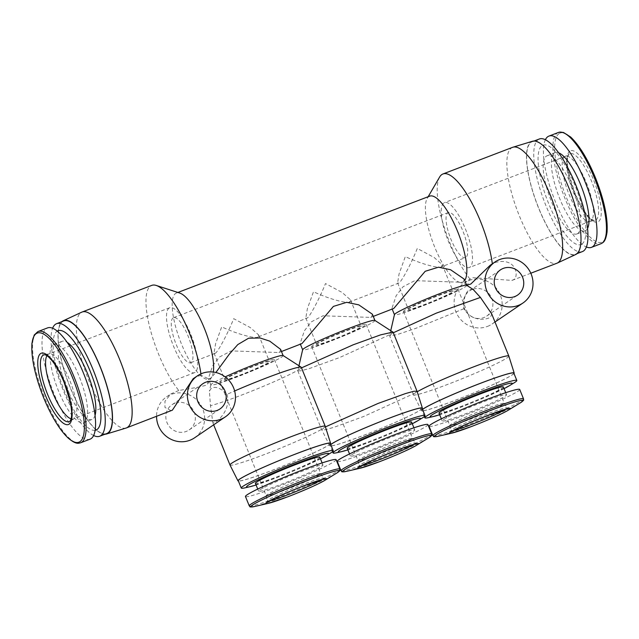 <?xml version="1.0" encoding="UTF-8"?>
<svg xmlns="http://www.w3.org/2000/svg" width="639" height="639" viewBox="0 0 639 639"><rect width="100%" height="100%" fill="white"/><g stroke="black" fill="none" stroke-linecap="round" stroke-linejoin="round"><path stroke-width="0.48" stroke-dasharray="3.19 2.4" d="M325.243 426.333A51.408 3.395 -22.1 0 1 323.51 428.098L325.419 426.9M227.085 394.351C230.895 410.677 217.771 420.55 215.159 422.451L212.867 422.858L210.471 405.653L209.4 391.148L211.126 388.504C215.311 385.948 220.631 387.897 227.085 394.351A51.408 3.395 -22.1 0 1 234.633 390.98M301.281 367.321A51.408 3.395 -22.1 0 1 299.555 369.102L301.504 367.88M258.276 336.801C256.678 339.445 236.566 333.965 221.709 326.825L215.575 343.806L214.017 353.119L215.223 353.271C217.635 352.616 227.788 333.59 233.698 318.669L250.344 327.599L258.683 334.98L257.789 337.049L307.024 318.15C309.436 317.503 319.588 298.469 325.491 283.556L342.145 292.478L350.484 299.867L349.589 301.928L398.824 283.037C401.38 282.063 411.045 264.067 417.291 248.435L434.224 257.541L442.284 264.746L441.389 266.814L465.496 257.589A24.106 7.069 69.1 0 1 450.575 238.379A24.106 7.069 69.1 0 1 447.835 212.787A24.106 7.069 69.1 0 1 448.266 212.555A24.106 7.069 69.1 0 1 463.187 231.765A24.106 7.069 69.1 0 1 465.935 257.357A24.106 7.069 69.1 0 1 465.496 257.589M225.607 378.839A24.106 1.597 157.9 0 0 224.792 379.67A24.106 1.597 157.9 0 0 244.402 373.408A24.106 1.597 157.9 0 0 268.66 362.369A24.106 1.597 157.9 0 0 269.466 361.53A24.106 1.597 157.9 0 0 249.857 367.792A24.106 1.597 157.9 0 0 225.607 378.839M267.174 494.714A29.426 1.949 157.9 0 0 266.175 495.704A29.426 1.949 157.9 0 0 266.183 495.728A29.426 1.949 157.9 0 0 290.114 488.084A29.426 1.949 157.9 0 0 319.716 474.609A29.426 1.949 157.9 0 0 320.706 473.587A29.426 1.949 157.9 0 0 320.698 473.571A29.426 1.949 157.9 0 0 296.616 481.295A29.426 1.949 157.9 0 0 267.174 494.714M220.854 380.652A29.426 1.949 157.9 0 0 219.872 381.675A29.426 1.949 157.9 0 0 243.802 374.031A29.426 1.949 157.9 0 0 273.404 360.548A29.426 1.949 157.9 0 0 274.395 359.533A29.426 1.949 157.9 0 0 250.464 367.177A29.426 1.949 157.9 0 0 220.854 380.652M336.114 459.697A48.923 3.235 -22.1 0 1 334.469 461.39A48.923 3.235 -22.1 0 1 285.25 483.803A48.923 3.235 -22.1 0 1 245.456 496.511M259.761 489.969A34.746 2.3 -22.1 0 1 294.715 474.058A34.746 2.3 -22.1 0 1 322.975 465.032A34.746 2.3 -22.1 0 1 321.808 466.238A34.746 2.3 -22.1 0 1 286.855 482.149A34.746 2.3 -22.1 0 1 258.595 491.175A34.746 2.3 -22.1 0 1 259.761 489.969M319.78 457.165A34.746 2.3 -22.1 0 1 318.613 458.371A34.746 2.3 -22.1 0 1 283.66 474.282A34.746 2.3 -22.1 0 1 255.4 483.308M330.251 443.37A49.634 3.283 -22.1 0 1 328.582 445.087A49.634 3.283 -22.1 0 1 278.644 467.828A49.634 3.283 -22.1 0 1 238.275 480.72M330.395 443.738A49.986 3.307 -22.1 0 1 328.893 444.968A49.986 3.307 -22.1 0 1 281.36 466.774A49.986 3.307 -22.1 0 1 238.427 481.079M441.876 266.567C439.951 269.099 420.901 263.979 405.302 256.59L399.079 273.859L397.61 282.885L398.44 283.245M409.208 308.597A24.106 1.597 157.9 0 0 408.393 309.436A24.106 1.597 157.9 0 0 428.002 303.174A24.106 1.597 157.9 0 0 452.252 292.127A24.106 1.597 157.9 0 0 453.067 291.296A24.106 1.597 157.9 0 0 433.458 297.558A24.106 1.597 157.9 0 0 409.208 308.597M450.767 424.472A29.426 1.949 157.9 0 0 449.776 425.47A29.426 1.949 157.9 0 0 449.784 425.494A29.426 1.949 157.9 0 0 473.715 417.85A29.426 1.949 157.9 0 0 503.316 404.367A29.426 1.949 157.9 0 0 504.307 403.353A29.426 1.949 157.9 0 0 504.299 403.329A29.426 1.949 157.9 0 0 480.216 411.053A29.426 1.949 157.9 0 0 450.767 424.472M404.455 310.418A29.426 1.949 157.9 0 0 403.465 311.433A29.426 1.949 157.9 0 0 427.403 303.789A29.426 1.949 157.9 0 0 457.005 290.314A29.426 1.949 157.9 0 0 457.995 289.291A29.426 1.949 157.9 0 0 434.057 296.935A29.426 1.949 157.9 0 0 404.455 310.418M519.715 389.463A48.923 3.235 -22.1 0 1 518.069 391.156A48.923 3.235 -22.1 0 1 468.85 413.569A48.923 3.235 -22.1 0 1 429.057 426.269M443.362 419.735A34.746 2.3 -22.1 0 1 478.315 403.816A34.746 2.3 -22.1 0 1 506.575 394.798A34.746 2.3 -22.1 0 1 505.401 395.996A34.746 2.3 -22.1 0 1 470.448 411.915A34.746 2.3 -22.1 0 1 442.188 420.941A34.746 2.3 -22.1 0 1 443.362 419.735M503.38 386.93A34.746 2.3 -22.1 0 1 502.206 388.129A34.746 2.3 -22.1 0 1 467.261 404.048A34.746 2.3 -22.1 0 1 439.001 413.074M513.844 373.136A49.634 3.283 -22.1 0 1 512.174 374.853A49.634 3.283 -22.1 0 1 462.245 397.586A49.634 3.283 -22.1 0 1 421.876 410.478A49.634 3.283 -22.1 0 1 422.555 409.495M513.996 373.495A49.986 3.307 -22.1 0 1 512.494 374.734A49.986 3.307 -22.1 0 1 462.324 397.578A49.986 3.307 -22.1 0 1 421.556 410.629A49.986 3.307 -22.1 0 1 422.515 409.399M417.043 391.212L415.31 392.977A51.408 3.395 -22.1 0 1 417.219 391.779M508.844 356.099A51.408 3.395 -22.1 0 1 507.102 357.856A51.408 3.395 -22.1 0 1 455.519 381.355A51.408 3.395 -22.1 0 1 413.585 394.774A51.408 3.395 -22.1 0 1 413.577 394.758A51.408 3.395 -22.1 0 1 415.31 392.977L363.719 416.476L334.277 427.203L325.283 429.743L321.784 429.895L323.51 428.098A51.408 3.395 -22.1 0 1 271.918 451.597A51.408 3.395 -22.1 0 1 229.984 465.016M350.076 301.68C348.479 304.332 328.366 298.844 313.509 291.711L307.375 308.685L305.817 318.006L306.64 318.358M173.065 317.902A24.106 7.069 -110.9 0 0 175.813 343.494A24.106 7.069 -110.9 0 0 190.734 362.704A24.106 7.069 -110.9 0 0 191.165 362.473A24.106 7.069 -110.9 0 0 188.425 336.881A24.106 7.069 -110.9 0 0 173.504 317.671A24.106 7.069 -110.9 0 0 173.065 317.902M317.407 343.718A24.106 1.597 157.9 0 0 316.593 344.549A24.106 1.597 157.9 0 0 336.202 338.295A24.106 1.597 157.9 0 0 360.452 327.248A24.106 1.597 157.9 0 0 361.267 326.409A24.106 1.597 157.9 0 0 341.657 332.671A24.106 1.597 157.9 0 0 317.407 343.718M358.974 459.593A29.426 1.949 157.9 0 0 357.976 460.591A29.426 1.949 157.9 0 0 357.984 460.607A29.426 1.949 157.9 0 0 381.914 452.971A29.426 1.949 157.9 0 0 411.516 439.488A29.426 1.949 157.9 0 0 412.506 438.474A29.426 1.949 157.9 0 0 412.498 438.45A29.426 1.949 157.9 0 0 388.416 446.174A29.426 1.949 157.9 0 0 358.974 459.593M312.655 345.531A29.426 1.949 157.9 0 0 311.664 346.554A29.426 1.949 157.9 0 0 335.603 338.91A29.426 1.949 157.9 0 0 365.204 325.435A29.426 1.949 157.9 0 0 366.195 324.412A29.426 1.949 157.9 0 0 342.256 332.056A29.426 1.949 157.9 0 0 312.655 345.531M427.914 424.576A48.923 3.235 -22.1 0 1 426.269 426.277A48.923 3.235 -22.1 0 1 377.05 448.682A48.923 3.235 -22.1 0 1 337.256 461.39M351.562 454.856A34.746 2.3 -22.1 0 1 386.515 438.937A34.746 2.3 -22.1 0 1 414.775 429.911A34.746 2.3 -22.1 0 1 413.601 431.117A34.746 2.3 -22.1 0 1 378.655 447.036A34.746 2.3 -22.1 0 1 350.396 456.054A34.746 2.3 -22.1 0 1 351.562 454.856M411.58 422.052A34.746 2.3 -22.1 0 1 410.414 423.25A34.746 2.3 -22.1 0 1 375.46 439.169A34.746 2.3 -22.1 0 1 347.201 448.187M422.052 408.249A49.634 3.283 -22.1 0 1 420.382 409.974A49.634 3.283 -22.1 0 1 370.444 432.707A49.634 3.283 -22.1 0 1 330.075 445.599A49.634 3.283 -22.1 0 1 330.754 444.616M422.195 408.617A49.986 3.307 -22.1 0 1 420.694 409.847A49.986 3.307 -22.1 0 1 370.532 432.699A49.986 3.307 -22.1 0 1 329.756 445.75A49.986 3.307 -22.1 0 1 330.714 444.512M469.921 267.19A34.746 10.192 69.1 0 1 469.298 267.525A34.746 10.192 69.1 0 1 447.795 239.833A34.746 10.192 69.1 0 1 443.841 202.954A34.746 10.192 69.1 0 1 444.464 202.627A34.746 10.192 69.1 0 1 465.967 230.312A34.746 10.192 69.1 0 1 469.921 267.19M590.843 220.934A34.746 10.192 69.1 0 1 590.22 221.262A34.746 10.192 69.1 0 1 589.685 221.413A34.746 10.192 69.1 0 1 568.375 192.698A34.746 10.192 69.1 0 1 564.764 156.691A34.746 10.192 69.1 0 1 564.892 156.611A34.746 10.192 69.1 0 1 565.387 156.363A34.746 10.192 69.1 0 1 586.89 184.048A34.746 10.192 69.1 0 1 590.843 220.934M71.089 418.864A34.746 10.192 -110.9 0 0 73.613 418.896A34.746 10.192 -110.9 0 0 74.108 418.649A34.746 10.192 -110.9 0 0 74.236 418.569A34.746 10.192 -110.9 0 0 70.625 382.561A34.746 10.192 -110.9 0 0 49.315 353.846A34.746 10.192 -110.9 0 0 48.78 353.998A34.746 10.192 -110.9 0 0 48.157 354.325A34.746 10.192 -110.9 0 0 46.927 355.699M169.079 308.07A34.746 10.192 -110.9 0 0 173.033 344.948A34.746 10.192 -110.9 0 0 194.536 372.641A34.746 10.192 -110.9 0 0 195.159 372.305A34.746 10.192 -110.9 0 0 191.205 335.427A34.746 10.192 -110.9 0 0 169.702 307.742A34.746 10.192 -110.9 0 0 169.079 308.07M90.075 439.169A59.563 17.469 69.1 0 1 53.221 391.707A59.563 17.469 69.1 0 1 46.439 328.478A59.563 17.469 69.1 0 1 47.51 327.911M577.68 233.547A41.831 12.269 -110.9 0 0 572.911 189.136A41.831 12.269 -110.9 0 0 547.032 155.796A41.831 12.269 -110.9 0 0 546.273 156.196A41.831 12.269 -110.9 0 0 551.042 200.598A41.831 12.269 -110.9 0 0 576.921 233.938A41.831 12.269 -110.9 0 0 577.68 233.547M558.622 152.801A41.831 12.269 -110.9 0 0 555.259 152.649A41.831 12.269 -110.9 0 0 554.5 153.04A41.831 12.269 -110.9 0 0 559.269 197.451A41.831 12.269 -110.9 0 0 585.156 230.791A41.831 12.269 -110.9 0 0 585.907 230.391A41.831 12.269 -110.9 0 0 587.56 228.427M53.093 344.868A41.831 12.269 69.1 0 1 53.844 344.469A41.831 12.269 69.1 0 1 79.731 377.809A41.831 12.269 69.1 0 1 84.5 422.219A41.831 12.269 69.1 0 1 83.741 422.611A41.831 12.269 69.1 0 1 57.853 389.279A41.831 12.269 69.1 0 1 53.093 344.868M95.075 415.342A41.831 12.269 69.1 0 1 92.727 419.064A41.831 12.269 69.1 0 1 91.968 419.464A41.831 12.269 69.1 0 1 66.089 386.124A41.831 12.269 69.1 0 1 61.32 341.721A41.831 12.269 69.1 0 1 62.079 341.322A41.831 12.269 69.1 0 1 67.135 342.32M581.937 244.034A53.181 15.6 -110.9 0 0 575.196 185.869A53.181 15.6 -110.9 0 0 542.016 145.708A53.181 15.6 -110.9 0 0 548.757 203.865A53.181 15.6 -110.9 0 0 581.937 244.034M539.324 139.006A60.266 17.676 -110.9 0 0 538.238 139.574A60.266 17.676 -110.9 0 0 545.099 203.553A60.266 17.676 -110.9 0 0 582.393 251.582M95.163 430.295A53.181 15.6 69.1 0 1 62.566 386.26A53.181 15.6 69.1 0 1 57.063 331.234A53.181 15.6 69.1 0 1 57.222 331.13M576.37 253.731A60.266 17.676 -110.9 0 0 569.501 189.759A60.266 17.676 -110.9 0 0 532.207 141.73A60.266 17.676 -110.9 0 0 531.121 142.297A60.266 17.676 -110.9 0 0 537.99 206.277A60.266 17.676 -110.9 0 0 575.276 254.306A60.266 17.676 -110.9 0 0 576.37 253.731M106.793 433.538A60.266 17.676 69.1 0 1 69.499 385.509A60.266 17.676 69.1 0 1 62.63 321.529A60.266 17.676 69.1 0 1 63.716 320.954M532.431 141.275A60.625 17.78 -110.9 0 0 530.985 141.97A60.625 17.78 -110.9 0 0 538.126 206.9A60.625 17.78 -110.9 0 0 575.739 254.498M512.582 147.337A62.039 18.204 -110.9 0 0 511.464 147.928A62.039 18.204 -110.9 0 0 518.533 213.785A62.039 18.204 -110.9 0 0 556.92 263.228M472.413 289.387A15.248 14.537 55.8 0 0 469.561 290.881A15.248 14.537 55.8 0 0 465.248 310.219A15.248 14.537 55.8 0 0 483.859 317.575A15.248 14.537 55.8 0 0 486.718 316.081A15.248 14.537 55.8 0 0 491.032 296.744A15.248 14.537 55.8 0 0 472.413 289.387M126.067 428.042A62.039 18.204 69.1 0 1 87.791 377.889A62.039 18.204 69.1 0 1 80.953 312.623A62.039 18.204 69.1 0 1 81.736 312.175M174.862 403.225A15.248 14.537 55.8 0 0 172.011 404.711A15.248 14.537 55.8 0 0 167.69 424.048A15.248 14.537 55.8 0 0 186.308 431.405A15.248 14.537 55.8 0 0 189.16 429.919A15.248 14.537 55.8 0 0 193.481 410.581A15.248 14.537 55.8 0 0 174.862 403.225M466.646 285.266A38.995 2.58 -22.1 0 1 466.726 285.361A38.995 2.58 -22.1 0 1 465.416 286.711A38.995 2.58 -22.1 0 1 426.181 304.579A38.995 2.58 -22.1 0 1 394.463 314.707A38.995 2.58 -22.1 0 1 394.455 314.58M464.186 279.107L463.419 281.799A46.088 13.523 -110.9 0 0 464.737 280.457M490.185 265.265L495.473 262.405C517.742 256.758 519.012 278.604 513.213 279.786L512.063 280.393L473.02 277.685L469.018 279.666L467.668 284.922M429.648 196.149A46.088 13.523 -110.9 0 0 428.817 196.58A46.088 13.523 -110.9 0 0 427.187 198.41A46.088 13.523 -110.9 0 0 433.49 244.018A46.088 13.523 -110.9 0 0 459.241 282.19A46.088 13.523 -110.9 0 0 462.588 282.238A46.088 13.523 -110.9 0 0 463.419 281.799L462.468 282.278L414.807 280.665L402.993 286.783L396.124 295.785L391.923 308.453L393.065 308.837M487.453 326.425A24.817 23.667 55.8 0 0 492.102 323.997A24.817 23.667 55.8 0 0 499.131 292.518A24.817 23.667 55.8 0 0 468.826 280.537A24.817 23.667 55.8 0 0 464.178 282.965A24.817 23.667 55.8 0 0 457.149 314.444A24.817 23.667 55.8 0 0 487.453 326.425M393.081 332.2L391.348 333.981L393.304 332.759M473.179 289.483L469.633 289.603C465.456 292.175 463.515 298.549 463.818 308.733C472.636 322.711 487.086 319.604 490.552 317.096L491.726 313.957M374.845 320.387A38.995 2.58 -22.1 0 1 374.925 320.482A38.995 2.58 -22.1 0 1 373.615 321.832A38.995 2.58 -22.1 0 1 334.389 339.7A38.995 2.58 -22.1 0 1 302.662 349.829A38.995 2.58 -22.1 0 1 302.662 349.701M372.393 314.228L371.618 316.92L370.668 317.399L322.967 315.794L311.153 321.944L304.308 330.938L300.122 343.574L301.265 343.95M213.314 372.05A46.088 13.523 69.1 0 1 211.813 376.85A46.088 13.523 69.1 0 1 210.183 378.679L215.87 372.513M280.585 349.349L279.826 352.033L278.876 352.52L231.198 350.907L219.369 357.049L212.515 366.051L208.33 378.687L210.183 378.679A46.088 13.523 69.1 0 1 209.344 379.119A46.088 13.523 69.1 0 1 180.829 342.384A46.088 13.523 69.1 0 1 175.581 293.461A46.088 13.523 69.1 0 1 176.412 293.029A46.088 13.523 69.1 0 1 179.759 293.069M200.926 373.879A62.039 18.204 69.1 0 1 201.117 375.301L207.475 378.328L207.907 383.56L206.325 385.213C201.892 386.475 192.714 388.24 178.784 390.501A62.039 18.204 69.1 0 1 150.54 330.395A62.039 18.204 69.1 0 1 150.596 285.976A62.039 18.204 69.1 0 1 151.723 285.393M193.13 378.759L197.922 376.243L201.117 375.301M283.045 355.508A38.995 2.58 -22.1 0 1 283.133 355.603A38.995 2.58 -22.1 0 1 281.815 356.953A38.995 2.58 -22.1 0 1 242.588 374.813A38.995 2.58 -22.1 0 1 210.87 384.942A38.995 2.58 -22.1 0 1 210.862 384.822A38.995 2.58 -22.1 0 1 212.18 383.592A38.995 2.58 -22.1 0 1 225.16 376.882M194.544 437.835A24.817 23.667 55.8 0 0 201.573 406.356A24.817 23.667 55.8 0 0 171.268 394.375A24.817 23.667 55.8 0 0 166.627 396.795A24.817 23.667 55.8 0 0 156.547 416.396M178.784 390.501L170.964 393.84L164.974 401.228L164.958 407.45L171.276 410.765M463.818 308.733L415.406 328.502L396.899 334.676L389.622 335.763L391.348 333.981L339.636 357.528L310.195 368.256L301.249 370.772L297.822 370.884L299.555 369.102A51.408 3.395 -22.1 0 1 257.573 388.736A51.408 3.395 -22.1 0 1 210.471 405.653M320.466 458.85A44.315 2.931 -22.1 0 1 256.087 484.993M330.315 453.211A49.634 3.283 -22.1 0 1 288.469 472.413A49.634 3.283 -22.1 0 1 245.088 487.821M504.059 388.616A44.315 2.931 -22.1 0 1 439.68 414.759M513.916 382.969A49.634 3.283 -22.1 0 1 472.069 402.171A49.634 3.283 -22.1 0 1 428.681 417.579M412.267 423.737A44.315 2.931 -22.1 0 1 347.88 449.872M422.115 418.09A49.634 3.283 -22.1 0 1 380.269 437.292A49.634 3.283 -22.1 0 1 336.881 452.7M545.355 139.741A59.563 17.469 -110.9 0 0 553.885 197.962A59.563 17.469 -110.9 0 0 586.394 247.005M93.645 435.518A60.266 17.676 69.1 0 1 61.632 386.283A60.266 17.676 69.1 0 1 52.606 328.254M104.996 434.216A60.625 17.78 69.1 0 1 68.645 383.6A60.625 17.78 69.1 0 1 61.927 321.641M439.624 177.035A62.039 18.204 -110.9 0 0 443.091 223.658A62.039 18.204 -110.9 0 0 470.008 279.091M269.482 500.912A30.368 2.005 -22.1 0 1 267.31 500.992A30.368 2.005 -22.1 0 1 268.332 499.962A30.368 2.005 -22.1 0 1 302.998 484.45A30.368 2.005 -22.1 0 1 323.574 478.148A30.368 2.005 -22.1 0 1 322.559 479.218A30.368 2.005 -22.1 0 1 321.96 479.609M339.916 469.058A48.923 3.235 -22.1 0 1 338.271 470.751A48.923 3.235 -22.1 0 1 282.422 495.736A48.923 3.235 -22.1 0 1 249.258 505.864M336.737 473.092L336.553 473.203A47.749 3.155 -22.1 0 1 283.237 496.83A47.749 3.155 -22.1 0 1 254.554 506.503M453.083 430.678A30.368 2.005 -22.1 0 1 450.902 430.75A30.368 2.005 -22.1 0 1 451.933 429.727A30.368 2.005 -22.1 0 1 486.599 414.216A30.368 2.005 -22.1 0 1 507.166 407.906A30.368 2.005 -22.1 0 1 506.16 408.976A30.368 2.005 -22.1 0 1 505.553 409.367M523.509 398.816A48.923 3.235 -22.1 0 1 521.863 400.509A48.923 3.235 -22.1 0 1 466.015 425.502A48.923 3.235 -22.1 0 1 432.851 435.63M520.33 402.858L520.154 402.961A47.749 3.155 -22.1 0 1 466.829 426.588A47.749 3.155 -22.1 0 1 438.146 436.261M361.283 465.799A30.368 2.005 -22.1 0 1 359.102 465.871A30.368 2.005 -22.1 0 1 360.132 464.841A30.368 2.005 -22.1 0 1 394.798 449.337A30.368 2.005 -22.1 0 1 415.374 443.027A30.368 2.005 -22.1 0 1 414.36 444.097A30.368 2.005 -22.1 0 1 413.752 444.488M431.708 433.937A48.923 3.235 -22.1 0 1 430.063 435.63A48.923 3.235 -22.1 0 1 374.222 460.615A48.923 3.235 -22.1 0 1 341.05 470.751M428.529 437.971L428.354 438.082A47.749 3.155 -22.1 0 1 375.037 461.709A47.749 3.155 -22.1 0 1 346.354 471.382M569.165 153.999A35.68 10.464 -110.9 0 0 573.694 193.026A35.68 10.464 -110.9 0 0 594.765 220.471A35.68 10.464 -110.9 0 0 595.963 219.984A35.68 10.464 -110.9 0 0 591.434 180.957A35.68 10.464 -110.9 0 0 569.301 153.911A35.68 10.464 -110.9 0 0 569.165 153.999M569.788 151.131A38.148 11.19 -110.9 0 0 574.621 192.858A38.148 11.19 -110.9 0 0 598.423 221.669A38.148 11.19 -110.9 0 0 593.591 179.95A38.148 11.19 -110.9 0 0 569.788 151.131M49.315 353.846L44.235 354.789A35.68 10.464 69.1 0 1 65.306 382.234A35.68 10.464 69.1 0 1 69.835 421.261A35.68 10.464 69.1 0 1 69.699 421.349L74.108 418.649M558.997 133.639A58.389 17.125 -110.9 0 0 566.402 197.499A58.389 17.125 -110.9 0 0 602.841 241.598A58.389 17.125 -110.9 0 0 595.436 177.746A58.389 17.125 -110.9 0 0 558.997 133.639M558.39 132.473A59.563 17.469 -110.9 0 0 557.312 133.032A59.563 17.469 -110.9 0 0 564.86 198.17A59.563 17.469 -110.9 0 0 600.956 243.723M80.61 442.787A59.563 17.469 69.1 0 1 44.522 397.234A59.563 17.469 69.1 0 1 36.966 332.104A59.563 17.469 69.1 0 1 38.044 331.537M266.175 495.704L267.31 500.992L266.974 502.51M449.776 425.47L450.902 430.75L450.575 432.276M357.976 460.591L359.102 465.871L358.775 467.389M589.685 221.413L594.765 220.471C594.558 220.822 593.423 220.351 591.363 219.057C585.891 214.656 580.372 205.87 574.812 192.706L568.926 174.016C566.777 163.177 567.28 160.277 567.712 157.25C568.383 154.91 568.918 153.799 569.301 153.911L564.892 156.611M214.017 353.119L224.792 379.67M219.872 381.675L266.183 495.728M322.975 465.032L322.12 462.924M397.61 282.885L408.393 309.436M403.465 311.433L449.784 425.494M506.575 394.798L505.713 392.681M214.84 353.479L190.734 362.704M305.817 318.006L316.593 344.549M311.664 346.554L357.984 460.607M414.775 429.911L413.92 427.803M590.22 221.262L469.298 267.525M194.536 372.641L73.613 418.896M547.032 155.796L555.259 152.649M53.844 344.469L62.079 341.322M532.207 141.73L534.004 141.043M469.561 290.881L500.417 269.89M172.011 404.711L202.859 383.719M492.102 323.997L495.001 322.024M176.412 293.029L177.89 292.462M211.813 376.85L207.907 383.56M213.666 424.823L212.867 422.858M258.683 334.98L269.466 361.53M274.395 359.533L320.706 473.587L323.574 478.148L324.868 479.002M258.595 491.175L257.741 489.067M442.284 264.746L453.067 291.296M457.995 289.291L504.307 403.353M504.299 403.329L507.166 407.906L508.468 408.76M442.188 420.941L441.333 418.825M424.344 416.564L421.876 410.478M421.556 410.629L413.585 394.774M448.266 212.555L173.504 317.671M350.484 299.867L361.267 326.409M366.195 324.412L412.506 438.474M412.498 438.45L415.374 443.027L416.668 443.881M350.396 456.054L349.533 453.946M332.544 451.677L330.075 445.599M329.756 445.75L321.784 429.895L297.822 370.884M565.387 156.363L444.464 202.627M169.702 307.742L48.78 353.998M576.921 233.938L585.156 230.791M83.741 422.611L91.968 419.464M575.276 254.306L577.073 253.619M486.718 316.081L517.566 295.098M189.16 429.919L220.008 408.928M392.21 309.156L391.923 308.453M512.063 280.393L530.809 273.22M459.241 282.19L466.382 284.507M427.187 198.41L428.178 196.708M464.178 282.965L469.026 279.666M390.756 330.651L389.614 335.595M300.41 344.277L300.122 343.574M298.956 365.772L297.814 370.716M278.876 352.52L281.472 351.522M370.668 317.399L373.272 316.401M210.87 384.942L208.33 378.687M210.862 384.822L209.4 391.148M166.627 396.795L170.964 393.84M413.577 394.758L389.622 335.763"/><path stroke-width="0.96" d="M238.427 481.079A49.986 3.307 -22.1 0 1 237.956 480.863L229.984 465.016A51.408 3.395 -22.1 0 1 229.984 465A51.408 3.395 -22.1 0 1 231.709 463.219A51.408 3.395 -22.1 0 1 283.42 439.672A51.408 3.395 -22.1 0 1 325.235 426.317A51.408 3.395 -22.1 0 1 325.243 426.333L301.281 367.321A51.408 3.395 -22.1 0 0 301.169 367.193A51.408 3.395 -22.1 0 0 234.633 390.98M249.258 505.864L245.456 496.511A48.923 3.235 -22.1 0 1 247.101 494.818A48.923 3.235 -22.1 0 1 296.32 472.405A48.923 3.235 -22.1 0 1 336.114 459.697L339.916 469.058C339.261 470.528 342.184 469.258 336.553 473.203L336.553 473.203A47.749 3.155 -22.1 0 0 337.743 472.437A47.749 3.155 -22.1 0 0 306.984 480.672A47.749 3.155 -22.1 0 0 252.469 505.066A47.749 3.155 -22.1 0 0 254.554 506.503L254.554 506.503C247.772 507.598 250.744 506.471 249.258 505.864A48.923 3.235 -22.1 0 1 250.903 504.171A48.923 3.235 -22.1 0 1 306.744 479.186A48.923 3.235 -22.1 0 1 339.916 469.058M257.741 489.067L255.4 483.308A34.746 2.3 -22.1 0 1 256.566 482.11A34.746 2.3 -22.1 0 1 291.52 466.19A34.746 2.3 -22.1 0 1 319.78 457.165L322.12 462.924M256.087 484.993A44.315 2.931 -22.1 0 1 249.953 486.71A44.315 2.931 -22.1 0 1 248.02 485.376A44.315 2.931 -22.1 0 1 298.605 462.74A44.315 2.931 -22.1 0 1 327.16 455.104A44.315 2.931 -22.1 0 1 326.058 455.807A44.315 2.931 -22.1 0 1 320.466 458.85M249.953 486.71L245.088 487.821A49.634 3.283 -22.1 0 1 241.254 488.044A49.634 3.283 -22.1 0 1 242.924 486.327A49.634 3.283 -22.1 0 1 292.854 463.587A49.634 3.283 -22.1 0 1 333.223 450.695A49.634 3.283 -22.1 0 1 331.553 452.42A49.634 3.283 -22.1 0 1 330.315 453.211L326.058 455.807M241.254 488.044L238.275 480.72A49.634 3.283 -22.1 0 1 239.944 478.994A49.634 3.283 -22.1 0 1 289.874 456.262A49.634 3.283 -22.1 0 1 330.251 443.37L333.223 450.695M237.956 480.863A49.986 3.307 -22.1 0 1 239.633 479.122A49.986 3.307 -22.1 0 1 290.042 456.174A49.986 3.307 -22.1 0 1 330.587 443.258A49.986 3.307 -22.1 0 1 330.395 443.738M432.851 435.63L429.057 426.269A48.923 3.235 -22.1 0 1 430.702 424.576A48.923 3.235 -22.1 0 1 479.913 402.171A48.923 3.235 -22.1 0 1 519.715 389.463L523.509 398.816C522.862 400.286 525.777 399.024 520.154 402.961L520.154 402.961A47.749 3.155 -22.1 0 0 521.344 402.203A47.749 3.155 -22.1 0 0 490.576 410.438A47.749 3.155 -22.1 0 0 436.07 434.824A47.749 3.155 -22.1 0 0 438.146 436.261L438.146 436.261C431.365 437.356 434.344 436.229 432.851 435.63A48.923 3.235 -22.1 0 1 434.496 433.937A48.923 3.235 -22.1 0 1 490.345 408.944A48.923 3.235 -22.1 0 1 523.509 398.816M441.333 418.825L439.001 413.074A34.746 2.3 -22.1 0 1 440.167 411.867A34.746 2.3 -22.1 0 1 475.12 395.956A34.746 2.3 -22.1 0 1 503.38 386.93L505.713 392.681M439.68 414.759A44.315 2.931 -22.1 0 1 433.554 416.468A44.315 2.931 -22.1 0 1 431.621 415.134A44.315 2.931 -22.1 0 1 482.205 392.506A44.315 2.931 -22.1 0 1 510.753 384.862A44.315 2.931 -22.1 0 1 509.65 385.573A44.315 2.931 -22.1 0 1 504.059 388.616M433.554 416.468L428.681 417.579A49.634 3.283 -22.1 0 1 424.847 417.81A49.634 3.283 -22.1 0 1 426.517 416.085A49.634 3.283 -22.1 0 1 476.454 393.352A49.634 3.283 -22.1 0 1 516.823 380.461A49.634 3.283 -22.1 0 1 515.154 382.178A49.634 3.283 -22.1 0 1 513.916 382.969L509.65 385.573M422.555 409.495A49.634 3.283 -22.1 0 1 423.545 408.76A49.634 3.283 -22.1 0 1 473.475 386.028A49.634 3.283 -22.1 0 1 513.844 373.136L516.823 380.461M422.515 409.399A49.986 3.307 -22.1 0 1 423.226 408.88A49.986 3.307 -22.1 0 1 473.635 385.932A49.986 3.307 -22.1 0 1 514.179 373.016A49.986 3.307 -22.1 0 1 513.996 373.495M417.219 391.779A51.408 3.395 -22.1 0 1 469.913 368.296A51.408 3.395 -22.1 0 1 508.836 356.083A51.408 3.395 -22.1 0 1 508.844 356.099L491.726 313.957L480.432 297.431L473.179 289.483L466.646 285.266A38.995 2.58 -22.1 0 0 434.177 295.825A38.995 2.58 -22.1 0 0 395.773 313.358A38.995 2.58 -22.1 0 0 394.455 314.58L390.756 330.651M341.05 470.751L337.256 461.39A48.923 3.235 -22.1 0 1 338.902 459.697A48.923 3.235 -22.1 0 1 388.121 437.284A48.923 3.235 -22.1 0 1 427.914 424.576L431.708 433.937C431.061 435.407 433.985 434.145 428.354 438.082L428.354 438.082A47.749 3.155 -22.1 0 0 429.544 437.324A47.749 3.155 -22.1 0 0 398.776 445.559A47.749 3.155 -22.1 0 0 344.269 469.945A47.749 3.155 -22.1 0 0 346.354 471.382L346.354 471.382C339.565 472.477 342.544 471.35 341.05 470.751A48.923 3.235 -22.1 0 1 342.696 469.05A48.923 3.235 -22.1 0 1 398.544 444.065A48.923 3.235 -22.1 0 1 431.708 433.937M349.533 453.946L347.201 448.187A34.746 2.3 -22.1 0 1 348.367 446.988A34.746 2.3 -22.1 0 1 383.32 431.069A34.746 2.3 -22.1 0 1 411.58 422.052L413.92 427.803M347.88 449.872A44.315 2.931 -22.1 0 1 341.753 451.589A44.315 2.931 -22.1 0 1 339.82 450.255A44.315 2.931 -22.1 0 1 390.405 427.627A44.315 2.931 -22.1 0 1 418.96 419.983A44.315 2.931 -22.1 0 1 417.85 420.686A44.315 2.931 -22.1 0 1 412.267 423.737M341.753 451.589L336.881 452.7A49.634 3.283 -22.1 0 1 333.055 452.923A49.634 3.283 -22.1 0 1 334.716 451.206A49.634 3.283 -22.1 0 1 384.654 428.473A49.634 3.283 -22.1 0 1 425.023 415.582A49.634 3.283 -22.1 0 1 423.353 417.299A49.634 3.283 -22.1 0 1 422.115 418.09L417.85 420.686M330.754 444.616A49.634 3.283 -22.1 0 1 331.745 443.881A49.634 3.283 -22.1 0 1 381.675 421.141A49.634 3.283 -22.1 0 1 422.052 408.249L425.023 415.582M330.714 444.512A49.986 3.307 -22.1 0 1 331.425 444.001A49.986 3.307 -22.1 0 1 381.842 421.053A49.986 3.307 -22.1 0 1 422.379 408.137A49.986 3.307 -22.1 0 1 422.195 408.617M325.419 426.9L378.112 403.417L405.629 393.52L413.88 391.26L417.035 391.196L422.379 408.137M46.927 355.699A34.746 10.192 -110.9 0 0 51.679 390.094A34.746 10.192 -110.9 0 0 71.089 418.864M586.394 247.005A59.563 17.469 -110.9 0 0 591.49 247.349A59.563 17.469 -110.9 0 0 592.561 246.782A59.563 17.469 -110.9 0 0 585.779 183.553A59.563 17.469 -110.9 0 0 548.925 136.091A59.563 17.469 -110.9 0 0 547.847 136.658A59.563 17.469 -110.9 0 0 545.355 139.741M47.51 327.911A59.563 17.469 69.1 0 1 84.364 375.381A59.563 17.469 69.1 0 1 91.153 438.602A59.563 17.469 69.1 0 1 90.075 439.169L80.61 442.787A59.563 17.469 69.1 0 0 81.688 442.228A59.563 17.469 69.1 0 0 74.132 377.09A59.563 17.469 69.1 0 0 38.044 331.537L47.51 327.911M587.56 228.427A41.831 12.269 -110.9 0 0 581.666 187.331A41.831 12.269 -110.9 0 0 558.622 152.801M67.135 342.32A41.831 12.269 69.1 0 1 88.486 376.012A41.831 12.269 69.1 0 1 95.075 415.342M577.073 253.619L582.393 251.582A60.266 17.676 -110.9 0 0 583.487 251.015A60.266 17.676 -110.9 0 0 576.618 187.035A60.266 17.676 -110.9 0 0 539.324 139.006L534.004 141.043M57.222 331.13A53.181 15.6 69.1 0 1 90.363 371.69A53.181 15.6 69.1 0 1 96.984 429.56A53.181 15.6 69.1 0 1 95.163 430.295M52.606 328.254A60.266 17.676 69.1 0 1 55.513 324.245A60.266 17.676 69.1 0 1 56.607 323.677A60.266 17.676 69.1 0 1 93.901 371.706A60.266 17.676 69.1 0 1 100.762 435.686A60.266 17.676 69.1 0 1 99.676 436.253A60.266 17.676 69.1 0 1 93.645 435.518M56.607 323.677L63.716 320.954A60.266 17.676 69.1 0 1 101.01 368.983A60.266 17.676 69.1 0 1 107.879 432.962A60.266 17.676 69.1 0 1 106.793 433.538L99.676 436.253M530.809 273.22L556.92 263.228A62.039 18.204 -110.9 0 0 557.264 263.084L575.739 254.498A60.625 17.78 -110.9 0 0 576.506 254.058A60.625 17.78 -110.9 0 0 569.82 190.286A60.625 17.78 -110.9 0 0 532.431 141.275L512.933 147.218A62.039 18.204 -110.9 0 0 512.582 147.337L442.947 173.976A62.039 18.204 -110.9 0 0 441.821 174.567A62.039 18.204 -110.9 0 0 439.624 177.035L428.178 196.708M557.264 263.084A62.039 18.204 -110.9 0 0 558.039 262.637A62.039 18.204 -110.9 0 0 551.201 197.371A62.039 18.204 -110.9 0 0 512.933 147.218M503.268 268.396A15.248 14.537 55.8 0 0 500.417 269.89A15.248 14.537 55.8 0 0 496.096 289.227A15.248 14.537 55.8 0 0 514.714 296.584A15.248 14.537 55.8 0 0 517.566 295.098A15.248 14.537 55.8 0 0 521.887 275.76A15.248 14.537 55.8 0 0 503.268 268.396M61.927 321.641A60.625 17.78 69.1 0 1 62.494 321.201A60.625 17.78 69.1 0 1 63.261 320.762A60.625 17.78 69.1 0 1 100.874 368.36A60.625 17.78 69.1 0 1 108.015 433.29A60.625 17.78 69.1 0 1 106.569 433.985A60.625 17.78 69.1 0 1 104.996 434.216M63.261 320.762L81.736 312.175A62.039 18.204 69.1 0 1 82.08 312.032A62.039 18.204 69.1 0 1 120.467 361.474A62.039 18.204 69.1 0 1 127.536 427.331A62.039 18.204 69.1 0 1 126.418 427.922A62.039 18.204 69.1 0 1 126.067 428.042L106.569 433.985M205.71 382.234A15.248 14.537 55.8 0 0 202.859 383.719A15.248 14.537 55.8 0 0 198.537 403.057A15.248 14.537 55.8 0 0 217.156 410.422A15.248 14.537 55.8 0 0 220.008 408.928A15.248 14.537 55.8 0 0 224.329 389.59A15.248 14.537 55.8 0 0 205.71 382.234M373.272 316.401L393.776 308.437L425.191 271.295L438.482 267.198L450.591 269.746L464.186 279.107L466.702 285.306M492.334 263.811A62.039 18.204 -110.9 0 0 471.039 201.349A62.039 18.204 -110.9 0 0 442.947 173.976M464.737 280.457A46.088 13.523 -110.9 0 0 457.069 230.152A46.088 13.523 -110.9 0 0 429.648 196.149L177.89 292.462M466.382 284.507L467.668 284.922L470.831 284.02L490.185 265.265L495.025 261.974A24.817 23.667 -124.2 0 1 499.674 259.546A24.817 23.667 -124.2 0 1 529.979 271.527A24.817 23.667 -124.2 0 1 522.95 303.014A24.817 23.667 -124.2 0 1 518.301 305.434A24.817 23.667 -124.2 0 1 487.996 293.453A24.817 23.667 -124.2 0 1 495.025 261.974M393.304 332.759L436.309 313.134L480.432 297.431M298.956 365.772L302.662 349.701A38.995 2.58 -22.1 0 1 303.98 348.479A38.995 2.58 -22.1 0 1 342.376 330.938A38.995 2.58 -22.1 0 1 374.845 320.387L393.081 332.2L417.035 391.196M281.472 351.522L301.983 343.558L333.398 306.408L346.681 302.319L358.798 304.867L372.393 314.228L374.909 320.427M301.504 367.88L353.119 344.828L380.596 334.868L392.969 332.08M215.87 372.513L229.305 354.174L237.812 344.565L248.603 338.207L260.081 337.991L269.754 341.138L280.585 349.349L283.109 355.548M82.08 312.032L151.723 285.393A62.039 18.204 69.1 0 1 156.228 285.449L179.759 293.069A46.088 13.523 69.1 0 1 203.386 325.986A46.088 13.523 69.1 0 1 213.314 372.05M156.228 285.449A62.039 18.204 69.1 0 1 200.926 373.879M126.418 427.922L172.37 410.182L193.13 378.759L197.475 375.812A24.817 23.667 -124.2 0 1 202.116 373.384A24.817 23.667 -124.2 0 1 232.428 385.365A24.817 23.667 -124.2 0 1 225.391 416.844A24.817 23.667 -124.2 0 1 220.751 419.272A24.817 23.667 -124.2 0 1 190.438 407.291A24.817 23.667 -124.2 0 1 197.475 375.812M225.16 376.882A38.995 2.58 -22.1 0 1 261.878 361.73A38.995 2.58 -22.1 0 1 283.045 355.508L301.169 367.193M156.547 416.396A24.817 23.667 55.8 0 0 189.903 440.255A24.817 23.667 55.8 0 0 194.544 437.835L225.391 416.844M287.933 496.735A32.829 2.173 -22.1 0 1 268.212 503.388A32.829 2.173 -22.1 0 1 266.782 502.398A32.829 2.173 -22.1 0 1 304.26 485.632A32.829 2.173 -22.1 0 1 325.411 479.969A32.829 2.173 -22.1 0 1 324.588 480.496A32.829 2.173 -22.1 0 1 287.933 496.735M321.96 479.609A30.368 2.005 -22.1 0 1 287.901 494.722A30.368 2.005 -22.1 0 1 269.482 500.912M471.534 426.501A32.829 2.173 -22.1 0 1 451.813 433.146A32.829 2.173 -22.1 0 1 450.383 432.164A32.829 2.173 -22.1 0 1 487.853 415.39A32.829 2.173 -22.1 0 1 509.003 409.735A32.829 2.173 -22.1 0 1 508.189 410.254A32.829 2.173 -22.1 0 1 471.534 426.501M505.553 409.367A30.368 2.005 -22.1 0 1 471.494 424.488A30.368 2.005 -22.1 0 1 453.083 430.678M379.734 461.622A32.829 2.173 -22.1 0 1 360.013 468.267A32.829 2.173 -22.1 0 1 358.583 467.277A32.829 2.173 -22.1 0 1 396.06 450.511A32.829 2.173 -22.1 0 1 417.211 444.848A32.829 2.173 -22.1 0 1 416.388 445.375A32.829 2.173 -22.1 0 1 379.734 461.622M413.752 444.488A30.368 2.005 -22.1 0 1 379.694 459.609A30.368 2.005 -22.1 0 1 361.283 465.799M45.409 395.309A38.148 11.19 69.1 0 1 40.576 353.591A38.148 11.19 69.1 0 1 64.379 382.41A38.148 11.19 69.1 0 1 69.212 424.128A38.148 11.19 69.1 0 1 45.409 395.309M47.566 394.303A35.68 10.464 69.1 0 1 43.037 355.284A35.68 10.464 69.1 0 1 44.235 354.789C44.65 354.925 46.367 353.655 52.805 361.626C56.887 367.034 60.673 374.007 64.188 382.553L70.074 401.244C72.223 412.083 71.72 414.983 71.288 418.01C70.617 420.358 70.082 421.468 69.699 421.349A35.68 10.464 69.1 0 1 47.566 394.303M594.478 178.025A59.563 17.469 -110.9 0 0 558.39 132.473L560.139 132.065L563.518 132.489L570.675 137.042C579.405 145.388 587.656 158.951 595.436 177.73C604.127 199.783 607.993 217.907 607.05 232.109C605.548 241.893 603.24 242.469 600.956 243.723A59.563 17.469 -110.9 0 0 602.026 243.163A59.563 17.469 -110.9 0 0 594.478 178.025M43.564 397.514A58.389 17.125 69.1 0 1 36.159 333.662A58.389 17.125 69.1 0 1 72.598 377.761A58.389 17.125 69.1 0 1 80.003 441.621A58.389 17.125 69.1 0 1 43.564 397.514M254.554 506.503L268.212 503.388L287.997 496.727C304.867 490.169 317.064 484.753 324.588 480.496L336.553 473.203M267.214 502.118L273.732 498.716C282.142 494.642 292.279 490.321 304.14 485.744L324.428 478.883M438.146 436.261L451.813 433.146L471.598 426.485C488.468 419.927 500.664 414.519 508.189 410.254L520.154 402.961M450.807 431.876L457.332 428.481C465.743 424.408 475.879 420.087 487.741 415.51L508.021 408.648M346.354 471.382L360.013 468.267L379.798 461.606C396.667 455.048 408.864 449.632 416.388 445.375L428.354 438.082M359.006 466.997L365.532 463.594C373.943 459.529 384.079 455.2 395.94 450.623C405.693 446.925 412.315 444.712 415.805 444.001L416.221 443.77M80.61 442.787C78.078 443.386 75.977 444.48 68.373 438.258C59.627 429.919 51.36 416.34 43.556 397.53C34.873 375.476 31.007 357.345 31.95 343.151L34.242 334.972L38.044 331.537M330.587 443.258L325.243 426.333M514.179 373.016L508.844 356.099M548.925 136.091L558.39 132.473M495.001 322.024L522.95 303.014M229.984 465L213.666 424.823M424.847 417.81L424.344 416.564M333.055 452.923L332.544 451.677M591.49 247.349L600.956 243.723M394.439 314.652L392.21 309.156M302.646 349.773L300.41 344.277"/></g></svg>
